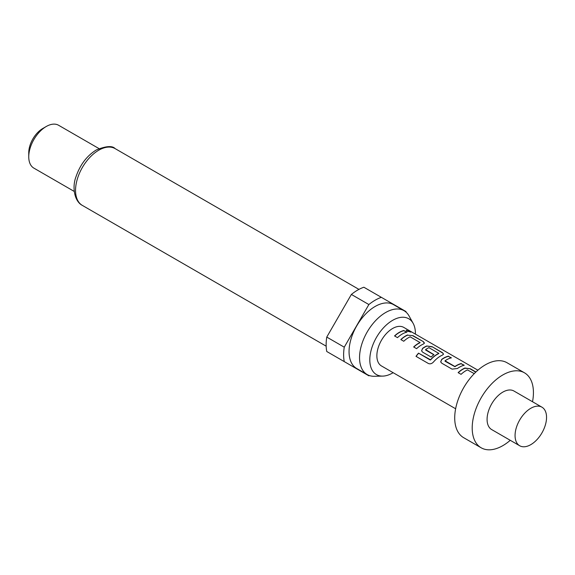 <?xml version="1.0" encoding="UTF-8"?>
<svg xmlns="http://www.w3.org/2000/svg" width="575" height="575" viewBox="0 0 575 575"><rect width="100%" height="100%" fill="white"/><g stroke="black" fill="none" stroke-linecap="round" stroke-linejoin="round"><path stroke-width="0.86" d="M410.816 332.142L406.158 330.345M406.956 331.092L410.974 332.07L406.166 330.208L406.956 331.092M510.255 440.306A43.29 24.998 -60 0 1 502.816 445.654A43.29 24.998 -60 0 1 481.174 447.796A43.29 24.998 -60 0 1 474.533 413.102A43.29 24.998 -60 0 1 502.816 374.95A43.29 24.998 -60 0 1 524.465 372.808A43.29 24.998 -60 0 1 532.515 401.738M481.174 447.796L463.68 437.697A43.29 24.998 -60 0 1 457.046 403.003A43.29 24.998 -60 0 1 485.329 364.852A43.29 24.998 -60 0 1 506.97 362.71L524.465 372.808M530.811 444.64A22.267 12.858 -60 0 1 519.678 445.747A22.267 12.858 -60 0 1 516.264 427.901A22.267 12.858 -60 0 1 530.811 408.279A22.267 12.858 -60 0 1 541.945 407.179A22.267 12.858 -60 0 1 545.352 425.018A22.267 12.858 -60 0 1 530.811 444.64M519.678 445.747L491.69 429.582A22.267 12.858 -60 0 1 488.276 411.743A22.267 12.858 -60 0 1 502.816 392.121A22.267 12.858 -60 0 1 513.949 391.022L541.945 407.179M415.409 334.125A32.25 18.616 120 0 0 413.152 323.38A32.25 18.616 120 0 0 392.61 320.347A32.25 18.616 120 0 0 370.379 353.639A32.25 18.616 120 0 0 382.706 376.107A32.25 18.616 120 0 0 392.61 373.003A32.25 18.616 120 0 0 393.142 372.693M413.152 323.38L409.091 316.006A36.865 21.282 120 0 0 404.045 310.708A36.865 21.282 120 0 0 385.617 312.534A36.865 21.282 120 0 0 361.531 345.022A36.865 21.282 120 0 0 367.181 374.555A36.865 21.282 120 0 0 374.289 376.28L382.706 376.107M404.045 310.708L393.552 304.649A36.865 21.282 120 0 0 375.116 306.475A36.865 21.282 120 0 0 351.037 338.963A36.865 21.282 120 0 0 356.687 368.496L367.181 374.555M28.75 156.803L28.75 152.763A19.794 11.428 120 0 1 42.744 128.52L46.244 126.5A24.739 14.282 120 0 0 28.75 156.803A24.739 14.282 120 0 0 33.875 168.123L74.254 191.439M368.87 304.542A44.534 25.71 120 0 1 375.116 300.215A44.534 25.71 120 0 1 381.362 297.332L363.874 287.234A44.534 25.71 120 0 0 357.621 290.116A44.534 25.71 120 0 0 351.375 294.443L326.765 337.079A44.534 25.71 120 0 0 326.765 351.505L344.252 361.603A44.534 25.71 120 0 1 344.252 347.178L368.87 304.542L351.375 294.443M475.92 371.989L470.321 368.755L464.902 368.036A22.267 12.858 -60 0 0 462.875 369.057A22.267 12.858 -60 0 0 458.124 372.643L461.064 374.339A22.267 12.858 -60 0 1 465.808 370.753A22.267 12.858 -60 0 1 467.453 369.905L474.26 373.635M448.478 356.141A22.267 12.858 -60 0 0 443.771 358.031A22.267 12.858 -60 0 0 441.701 359.382L440.673 361.891L441.765 363.199L452.051 369.136L457.47 368.489A22.267 12.858 -60 0 1 459.54 367.137A22.267 12.858 -60 0 1 464.248 365.247L461.258 363.774A22.015 12.715 -60 0 0 454.94 366.706L445.05 361.244L445.028 360.798A22.267 12.858 -60 0 1 446.71 359.727A22.267 12.858 -60 0 1 451.418 357.844L448.421 356.363A22.015 12.715 -60 0 0 441.722 359.569L440.702 361.97M433.428 362.056A22.267 12.858 -60 0 1 440.436 356.105A22.267 12.858 -60 0 1 442.47 355.084L443.555 354.114L442.405 352.64L432.12 346.696L426.7 345.978A22.267 12.858 -60 0 0 424.666 346.998A22.267 12.858 -60 0 0 422.596 348.357L421.576 350.865L422.661 352.166L431.092 357.032A22.267 12.858 -60 0 1 433.96 354.66L425.601 349.586A22.267 12.858 -60 0 1 427.283 348.515A22.267 12.858 -60 0 1 428.928 347.667L438.818 353.373A22.267 12.858 -60 0 0 437.18 354.222A22.267 12.858 -60 0 0 430.517 359.777L418.514 353.151A22.267 12.858 -60 0 0 415.998 356.349L428.346 363.472C430.114 364.227 431.811 363.752 433.428 362.056M433.823 354.761L425.622 350.024L425.601 349.586M407.596 334.952A22.267 12.858 -60 0 0 405.562 335.973A22.267 12.858 -60 0 0 400.818 339.559L403.758 341.255A22.267 12.858 -60 0 1 408.502 337.669A22.267 12.858 -60 0 1 410.147 336.821L420.037 342.535A22.267 12.858 -60 0 0 418.399 343.383A22.267 12.858 -60 0 0 413.655 346.969L416.588 348.666A22.267 12.858 -60 0 1 421.338 345.079A22.267 12.858 -60 0 1 423.365 344.058L424.458 343.088L423.301 341.607L413.015 335.671L407.574 335.168A22.015 12.715 -60 0 0 400.955 339.638M404.002 330.467A22.267 12.858 -60 0 0 399.294 332.35A22.267 12.858 -60 0 0 394.551 335.937L397.49 337.633A22.267 12.858 -60 0 1 402.234 334.046A22.267 12.858 -60 0 1 406.942 332.163L403.952 330.69A22.015 12.715 -60 0 0 394.687 336.016M477.897 370.199L403.743 327.391A22.267 12.858 120 0 0 392.61 328.498A22.267 12.858 120 0 0 378.062 348.112A22.267 12.858 120 0 0 381.477 365.959L455.63 408.768M445.028 360.798L454.918 366.512A22.267 12.858 -60 0 1 456.6 365.441A22.267 12.858 -60 0 1 461.308 363.551M438.818 353.172L438.804 353.589A22.015 12.715 -60 0 0 430.589 359.914L430.517 359.777M420.037 342.333L420.023 342.743A22.015 12.715 -60 0 0 413.792 347.048M326.765 337.079L344.252 347.178M406.101 312.196A44.534 25.71 120 0 0 405.979 311.542L381.362 297.332M344.252 361.603L368.87 375.82A44.534 25.71 120 0 0 369.502 375.597M98.993 148.587L58.614 125.278A24.739 14.282 120 0 0 46.244 126.5L42.744 128.52M406.626 332.235L403.952 330.69M413.015 335.671L407.574 335.168M423.301 341.607L412.958 335.893M424.422 343.196L423.25 341.83M443.526 354.229L442.405 352.64M442.348 352.863L432.12 346.696M432.062 346.919L426.7 345.978M426.679 346.193A22.015 12.715 -60 0 0 422.618 348.543L422.596 348.357M422.618 348.543L421.597 350.937M430.589 359.914L430.143 359.864M430.222 360L418.514 353.151M416.128 356.421A22.015 12.715 -60 0 1 418.593 353.287M463.932 365.319L461.258 363.774M451.102 357.916L448.421 356.363M470.321 368.755L464.88 368.252A22.015 12.715 -60 0 0 458.268 372.722M475.755 372.147L470.271 368.978M82.333 205.39C74.498 201.502 71.846 187.256 76.037 176.611C80.162 164.673 86.897 155.796 96.248 149.989C106.052 146 112.341 145.54 115.115 148.609A32.782 18.925 120 0 0 98.72 150.233A32.782 18.925 120 0 0 77.309 179.12A32.782 18.925 120 0 0 82.333 205.39L326.162 346.164M115.115 148.609L358.944 289.383"/></g></svg>
